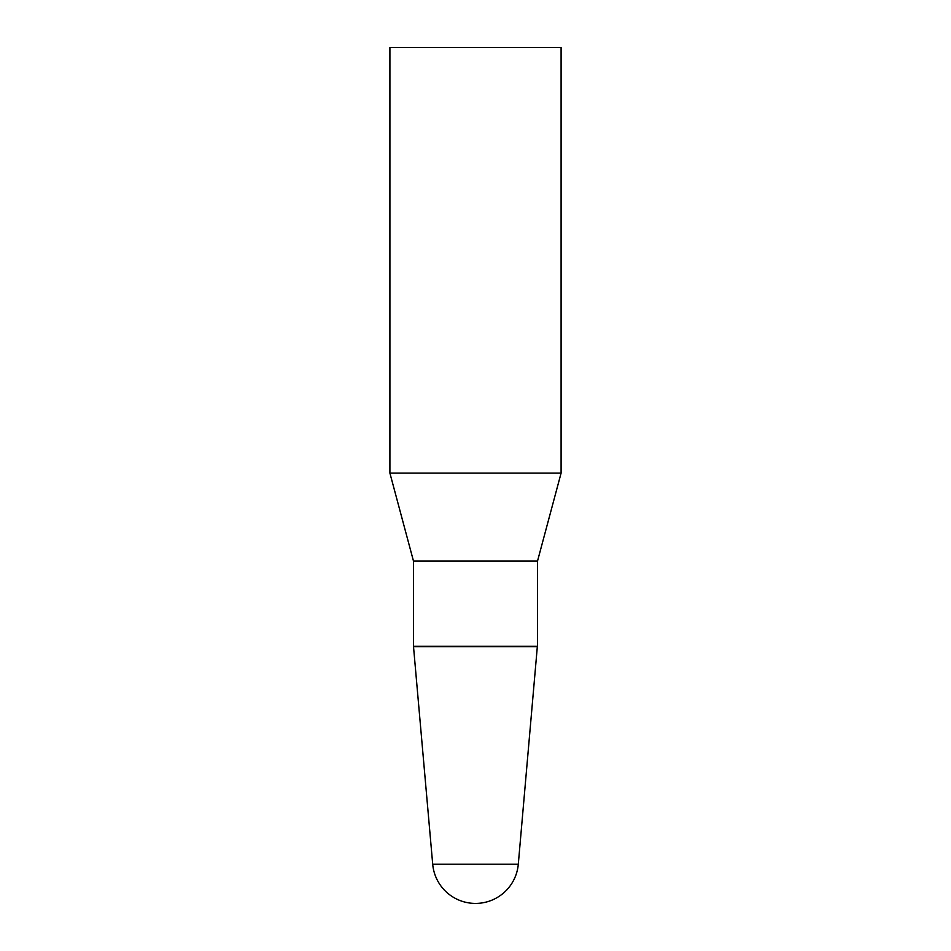 <?xml version="1.0" encoding="UTF-8"?>
<svg xmlns="http://www.w3.org/2000/svg" width="951" height="951" viewBox="0 0 951 951"><rect width="100%" height="100%" fill="white"/><g stroke="black" fill="none" stroke-linecap="round" stroke-linejoin="round"><path stroke-width="1.43" d="M518.295 864.233A42.961 42.961 0 0 1 432.705 864.233L518.295 864.233L537.327 646.68L413.673 646.68L537.517 646.276L537.517 561.09L561.09 473.123L561.09 47.55L389.91 47.55L389.91 473.123L561.09 473.123M432.705 864.233L413.483 646.276L413.483 561.09L537.517 561.09M413.483 561.09L389.91 473.123M413.483 646.276L537.517 646.276"/></g></svg>
